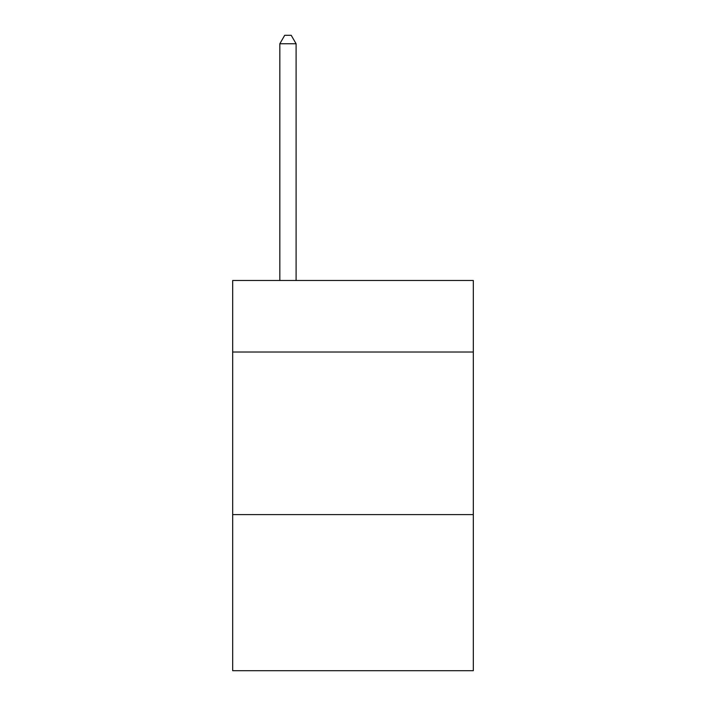 <?xml version="1.0" encoding="UTF-8"?>
<svg xmlns="http://www.w3.org/2000/svg" width="706" height="706" viewBox="0 0 706 706"><rect width="100%" height="100%" fill="white"/><g stroke="black" fill="none" stroke-linecap="round" stroke-linejoin="round"><path stroke-width="1.06" d="M473.32 352.02L473.32 280.485L232.68 280.485L232.68 352.02L473.32 352.02L473.32 670.7L232.68 670.7L232.68 352.02M473.32 514.612L232.68 514.612M296.096 280.485L296.096 43.754L279.832 43.754L279.832 280.485M279.832 43.754L284.712 35.3L291.216 35.3L296.096 43.754"/></g></svg>
